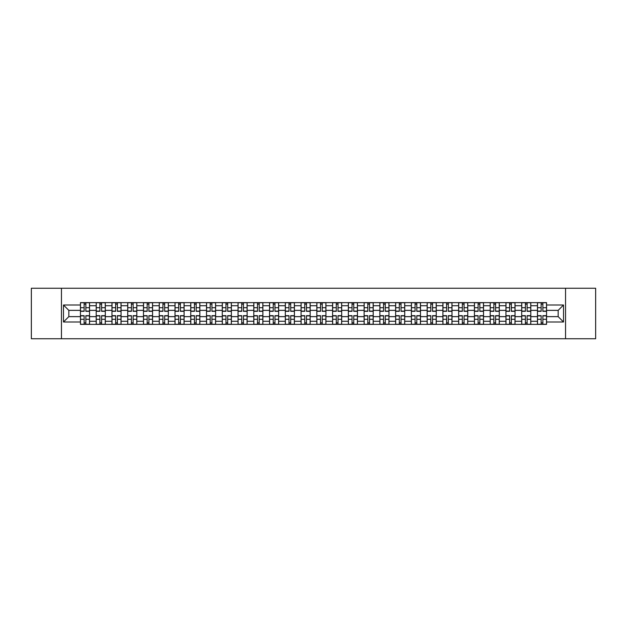 <?xml version="1.0" encoding="UTF-8"?>
<svg xmlns="http://www.w3.org/2000/svg" width="627" height="627" viewBox="0 0 627 627"><rect width="100%" height="100%" fill="white"/><g stroke="black" fill="none" stroke-linecap="round" stroke-linejoin="round"><path stroke-width="0.94" d="M565.546 338.752L595.65 338.752L595.65 288.248L31.35 288.248L31.35 338.752L565.546 338.752L565.546 288.248M96.205 324.363L96.205 305.725L89.536 305.725L89.536 324.363M89.536 305.725L89.536 302.637M96.205 305.725L96.205 302.637M105.297 302.637L105.297 324.363M111.967 324.363L111.967 302.637M121.058 302.637L121.058 324.363M127.72 324.363L127.72 302.637M136.811 302.637L136.811 324.363M143.481 324.363L143.481 302.637M152.573 302.637L152.573 324.363M159.242 324.363L159.242 302.637M168.334 302.637L168.334 324.363M175.004 324.363L175.004 302.637M184.095 302.637L184.095 324.363M190.757 324.363L190.757 302.637M199.848 302.637L199.848 324.363M206.518 324.363L206.518 302.637M215.61 302.637L215.61 324.363M222.279 324.363L222.279 302.637M231.371 302.637L231.371 324.363M238.041 324.363L238.041 302.637M247.132 302.637L247.132 324.363M253.794 324.363L253.794 302.637M262.885 302.637L262.885 324.363M269.555 324.363L269.555 302.637M278.647 302.637L278.647 324.363M285.316 324.363L285.316 302.637M294.408 302.637L294.408 324.363M301.078 324.363L301.078 302.637M310.169 302.637L310.169 324.363M316.831 324.363L316.831 302.637M325.922 302.637L325.922 324.363M332.592 324.363L332.592 302.637M341.684 302.637L341.684 324.363M348.353 324.363L348.353 302.637M357.445 302.637L357.445 324.363M364.115 324.363L364.115 302.637M373.206 302.637L373.206 324.363M379.868 324.363L379.868 302.637M388.959 302.637L388.959 324.363M395.629 324.363L395.629 302.637M404.721 302.637L404.721 324.363M411.39 324.363L411.39 302.637M420.482 302.637L420.482 324.363M427.152 324.363L427.152 302.637M436.243 302.637L436.243 324.363M442.905 324.363L442.905 302.637M451.996 302.637L451.996 324.363M458.666 324.363L458.666 302.637M467.758 302.637L467.758 324.363M474.427 324.363L474.427 302.637M483.519 302.637L483.519 324.363M490.189 324.363L490.189 302.637M499.28 302.637L499.28 324.363M505.942 324.363L505.942 302.637M515.033 302.637L515.033 324.363M521.703 324.363L521.703 302.637M530.795 302.637L530.795 324.363M537.464 324.363L537.464 302.637M537.464 316.635L530.795 316.635M521.703 316.635L515.033 316.635M505.942 316.635L499.28 316.635M490.189 316.635L483.519 316.635M474.427 316.635L467.758 316.635M458.666 316.635L451.996 316.635M442.905 316.635L436.243 316.635M427.152 316.635L420.482 316.635M411.39 316.635L404.721 316.635M395.629 316.635L388.959 316.635M379.868 316.635L373.206 316.635M364.115 316.635L357.445 316.635M348.353 316.635L341.684 316.635M332.592 316.635L325.922 316.635M316.831 316.635L310.169 316.635M301.078 316.635L294.408 316.635M285.316 316.635L278.647 316.635M269.555 316.635L262.885 316.635M253.794 316.635L247.132 316.635M238.041 316.635L231.371 316.635M222.279 316.635L215.61 316.635M206.518 316.635L199.848 316.635M190.757 316.635L184.095 316.635M175.004 316.635L168.334 316.635M159.242 316.635L152.573 316.635M143.481 316.635L136.811 316.635M127.72 316.635L121.058 316.635M111.967 316.635L105.297 316.635M96.205 316.635L89.536 316.635M537.464 310.365L530.795 310.365M521.703 310.365L515.033 310.365M505.942 310.365L499.28 310.365M490.189 310.365L483.519 310.365M474.427 310.365L467.758 310.365M458.666 310.365L451.996 310.365M442.905 310.365L436.243 310.365M427.152 310.365L420.482 310.365M411.39 310.365L404.721 310.365M395.629 310.365L388.959 310.365M379.868 310.365L373.206 310.365M364.115 310.365L357.445 310.365M348.353 310.365L341.684 310.365M332.592 310.365L325.922 310.365M316.831 310.365L310.169 310.365M301.078 310.365L294.408 310.365M285.316 310.365L278.647 310.365M269.555 310.365L262.885 310.365M253.794 310.365L247.132 310.365M238.041 310.365L231.371 310.365M222.279 310.365L215.61 310.365M206.518 310.365L199.848 310.365M190.757 310.365L184.095 310.365M175.004 310.365L168.334 310.365M159.242 310.365L152.573 310.365M143.481 310.365L136.811 310.365M127.72 310.365L121.058 310.365M111.967 310.365L105.297 310.365M96.205 310.365L89.536 310.365M68.829 316.635L80.444 316.635L80.444 310.365L68.829 310.365L68.829 316.635L63.476 321.988L63.476 305.012L80.444 305.012L80.444 310.365M546.556 310.365L546.556 316.635L558.171 316.635L558.171 310.365L546.556 310.365L546.556 302.637L80.444 302.637L80.444 305.012M546.556 305.012L563.524 305.012L563.524 321.988L546.556 321.988L546.556 316.635M80.444 316.635L80.444 324.363L546.556 324.363L546.556 321.988M80.444 321.988L63.476 321.988M61.454 338.752L61.454 288.248M85.852 322.842L84.136 322.842M84.136 304.158L85.852 304.158M101.613 322.842L99.889 322.842M99.889 304.158L101.613 304.158M117.367 322.842L115.65 322.842M115.65 304.158L117.367 304.158M133.128 322.842L131.411 322.842M131.411 304.158L133.128 304.158M148.889 322.842L147.173 322.842M147.173 304.158L148.889 304.158M164.65 322.842L162.926 322.842M162.926 304.158L164.65 304.158M180.404 322.842L178.687 322.842M178.687 304.158L180.404 304.158M196.165 322.842L194.448 322.842M194.448 304.158L196.165 304.158M211.926 322.842L210.21 322.842M210.21 304.158L211.926 304.158M227.679 322.842L225.963 322.842M225.963 304.158L227.679 304.158M243.441 322.842L241.724 322.842M241.724 304.158L243.441 304.158M259.202 322.842L257.485 322.842M257.485 304.158L259.202 304.158M274.963 322.842L273.247 322.842M273.247 304.158L274.963 304.158M290.716 322.842L289 322.842M289 304.158L290.716 304.158M306.478 322.842L304.761 322.842M304.761 304.158L306.478 304.158M322.239 322.842L320.522 322.842M320.522 304.158L322.239 304.158M338 322.842L336.284 322.842M336.284 304.158L338 304.158M353.753 322.842L352.037 322.842M352.037 304.158L353.753 304.158M369.515 322.842L367.798 322.842M367.798 304.158L369.515 304.158M385.276 322.842L383.559 322.842M383.559 304.158L385.276 304.158M401.037 322.842L399.321 322.842M399.321 304.158L401.037 304.158M416.79 322.842L415.074 322.842M415.074 304.158L416.79 304.158M432.552 322.842L430.835 322.842M430.835 304.158L432.552 304.158M448.313 322.842L446.596 322.842M446.596 304.158L448.313 304.158M464.074 322.842L462.35 322.842M462.35 304.158L464.074 304.158M479.827 322.842L478.111 322.842M478.111 304.158L479.827 304.158M495.589 322.842L493.872 322.842M493.872 304.158L495.589 304.158M511.35 322.842L509.633 322.842M509.633 304.158L511.35 304.158M527.111 322.842L525.387 322.842M525.387 304.158L527.111 304.158M542.864 322.842L541.148 322.842M541.148 304.158L542.864 304.158M63.476 305.012L68.829 310.365M558.171 316.635L563.524 321.988M558.171 310.365L563.524 305.012M85.852 311.329L85.852 302.739L89.489 302.739L89.489 311.329L85.852 311.329M84.136 304.056L85.852 304.056M87.318 302.739L80.499 302.739L80.499 311.329L84.136 311.329L84.136 302.739L82.67 302.739M84.136 315.671L84.136 324.261L80.499 324.261L80.499 315.671L84.136 315.671M85.852 322.944L84.136 322.944M82.67 324.261L89.489 324.261L89.489 315.671L85.852 315.671L85.852 324.261L87.318 324.261M101.613 311.329L101.613 302.739L105.25 302.739L105.25 311.329L101.613 311.329M99.889 304.056L101.613 304.056M103.071 302.739L96.252 302.739L96.252 311.329L99.889 311.329L99.889 302.739L98.431 302.739M117.367 311.329L117.367 302.739L121.003 302.739L121.003 311.329L117.367 311.329M115.65 304.056L117.367 304.056M118.832 302.739L112.014 302.739L112.014 311.329L115.65 311.329L115.65 302.739L114.185 302.739M99.889 315.671L99.889 324.261L96.252 324.261L96.252 315.671L99.889 315.671M101.613 322.944L99.889 322.944M98.431 324.261L105.25 324.261L105.25 315.671L101.613 315.671L101.613 324.261L103.071 324.261M115.65 315.671L115.65 324.261L112.014 324.261L112.014 315.671L115.65 315.671M117.367 322.944L115.65 322.944M114.185 324.261L121.003 324.261L121.003 315.671L117.367 315.671L117.367 324.261L118.832 324.261M133.128 311.329L133.128 302.739L136.764 302.739L136.764 311.329L133.128 311.329M131.411 304.056L133.128 304.056M134.593 302.739L127.775 302.739L127.775 311.329L131.411 311.329L131.411 302.739L129.946 302.739M148.889 311.329L148.889 302.739L152.526 302.739L152.526 311.329L148.889 311.329M147.173 304.056L148.889 304.056M150.355 302.739L143.536 302.739L143.536 311.329L147.173 311.329L147.173 302.739L145.707 302.739M164.65 311.329L164.65 302.739L168.287 302.739L168.287 311.329L164.65 311.329M162.926 304.056L164.65 304.056M166.108 302.739L159.289 302.739L159.289 311.329L162.926 311.329L162.926 302.739L161.468 302.739M131.411 315.671L131.411 324.261L127.775 324.261L127.775 315.671L131.411 315.671M133.128 322.944L131.411 322.944M129.946 324.261L136.764 324.261L136.764 315.671L133.128 315.671L133.128 324.261L134.593 324.261M147.173 315.671L147.173 324.261L143.536 324.261L143.536 315.671L147.173 315.671M148.889 322.944L147.173 322.944M145.707 324.261L152.526 324.261L152.526 315.671L148.889 315.671L148.889 324.261L150.355 324.261M162.926 315.671L162.926 324.261L159.289 324.261L159.289 315.671L162.926 315.671M164.65 322.944L162.926 322.944M161.468 324.261L168.287 324.261L168.287 315.671L164.65 315.671L164.65 324.261L166.108 324.261M180.404 311.329L180.404 302.739L184.04 302.739L184.04 311.329L180.404 311.329M178.687 304.056L180.404 304.056M181.869 302.739L175.051 302.739L175.051 311.329L178.687 311.329L178.687 302.739L177.222 302.739M178.687 315.671L178.687 324.261L175.051 324.261L175.051 315.671L178.687 315.671M180.404 322.944L178.687 322.944M177.222 324.261L184.04 324.261L184.04 315.671L180.404 315.671L180.404 324.261L181.869 324.261M196.165 311.329L196.165 302.739L199.801 302.739L199.801 311.329L196.165 311.329M194.448 304.056L196.165 304.056M197.63 302.739L190.812 302.739L190.812 311.329L194.448 311.329L194.448 302.739L192.983 302.739M194.448 315.671L194.448 324.261L190.812 324.261L190.812 315.671L194.448 315.671M196.165 322.944L194.448 322.944M192.983 324.261L199.801 324.261L199.801 315.671L196.165 315.671L196.165 324.261L197.63 324.261M211.926 311.329L211.926 302.739L215.563 302.739L215.563 311.329L211.926 311.329M210.21 304.056L211.926 304.056M213.392 302.739L206.573 302.739L206.573 311.329L210.21 311.329L210.21 302.739L208.744 302.739M210.21 315.671L210.21 324.261L206.573 324.261L206.573 315.671L210.21 315.671M211.926 322.944L210.21 322.944M208.744 324.261L215.563 324.261L215.563 315.671L211.926 315.671L211.926 324.261L213.392 324.261M227.679 311.329L227.679 302.739L231.324 302.739L231.324 311.329L227.679 311.329M225.963 304.056L227.679 304.056M229.145 302.739L222.326 302.739L222.326 311.329L225.963 311.329L225.963 302.739L224.497 302.739M225.963 315.671L225.963 324.261L222.326 324.261L222.326 315.671L225.963 315.671M227.679 322.944L225.963 322.944M224.497 324.261L231.324 324.261L231.324 315.671L227.679 315.671L227.679 324.261L229.145 324.261M243.441 311.329L243.441 302.739L247.077 302.739L247.077 311.329L243.441 311.329M241.724 304.056L243.441 304.056M244.906 302.739L238.088 302.739L238.088 311.329L241.724 311.329L241.724 302.739L240.259 302.739M241.724 315.671L241.724 324.261L238.088 324.261L238.088 315.671L241.724 315.671M243.441 322.944L241.724 322.944M240.259 324.261L247.077 324.261L247.077 315.671L243.441 315.671L243.441 324.261L244.906 324.261M259.202 311.329L259.202 302.739L262.838 302.739L262.838 311.329L259.202 311.329M257.485 304.056L259.202 304.056M260.667 302.739L253.849 302.739L253.849 311.329L257.485 311.329L257.485 302.739L256.02 302.739M257.485 315.671L257.485 324.261L253.849 324.261L253.849 315.671L257.485 315.671M259.202 322.944L257.485 322.944M256.02 324.261L262.838 324.261L262.838 315.671L259.202 315.671L259.202 324.261L260.667 324.261M274.963 311.329L274.963 302.739L278.6 302.739L278.6 311.329L274.963 311.329M273.247 304.056L274.963 304.056M276.429 302.739L269.61 302.739L269.61 311.329L273.247 311.329L273.247 302.739L271.781 302.739M273.247 315.671L273.247 324.261L269.61 324.261L269.61 315.671L273.247 315.671M274.963 322.944L273.247 322.944M271.781 324.261L278.6 324.261L278.6 315.671L274.963 315.671L274.963 324.261L276.429 324.261M290.716 311.329L290.716 302.739L294.353 302.739L294.353 311.329L290.716 311.329M289 304.056L290.716 304.056M292.182 302.739L285.363 302.739L285.363 311.329L289 311.329L289 302.739L287.534 302.739M289 315.671L289 324.261L285.363 324.261L285.363 315.671L289 315.671M290.716 322.944L289 322.944M287.534 324.261L294.353 324.261L294.353 315.671L290.716 315.671L290.716 324.261L292.182 324.261M306.478 311.329L306.478 302.739L310.114 302.739L310.114 311.329L306.478 311.329M304.761 304.056L306.478 304.056M307.943 302.739L301.125 302.739L301.125 311.329L304.761 311.329L304.761 302.739L303.296 302.739M304.761 315.671L304.761 324.261L301.125 324.261L301.125 315.671L304.761 315.671M306.478 322.944L304.761 322.944M303.296 324.261L310.114 324.261L310.114 315.671L306.478 315.671L306.478 324.261L307.943 324.261M322.239 311.329L322.239 302.739L325.875 302.739L325.875 311.329L322.239 311.329M320.522 304.056L322.239 304.056M323.704 302.739L316.886 302.739L316.886 311.329L320.522 311.329L320.522 302.739L319.057 302.739M320.522 315.671L320.522 324.261L316.886 324.261L316.886 315.671L320.522 315.671M322.239 322.944L320.522 322.944M319.057 324.261L325.875 324.261L325.875 315.671L322.239 315.671L322.239 324.261L323.704 324.261M338 311.329L338 302.739L341.637 302.739L341.637 311.329L338 311.329M336.284 304.056L338 304.056M339.466 302.739L332.647 302.739L332.647 311.329L336.284 311.329L336.284 302.739L334.818 302.739M336.284 315.671L336.284 324.261L332.647 324.261L332.647 315.671L336.284 315.671M338 322.944L336.284 322.944M334.818 324.261L341.637 324.261L341.637 315.671L338 315.671L338 324.261L339.466 324.261M353.753 311.329L353.753 302.739L357.39 302.739L357.39 311.329L353.753 311.329M352.037 304.056L353.753 304.056M355.219 302.739L348.4 302.739L348.4 311.329L352.037 311.329L352.037 302.739L350.571 302.739M352.037 315.671L352.037 324.261L348.4 324.261L348.4 315.671L352.037 315.671M353.753 322.944L352.037 322.944M350.571 324.261L357.39 324.261L357.39 315.671L353.753 315.671L353.753 324.261L355.219 324.261M369.515 311.329L369.515 302.739L373.151 302.739L373.151 311.329L369.515 311.329M367.798 304.056L369.515 304.056M370.98 302.739L364.162 302.739L364.162 311.329L367.798 311.329L367.798 302.739L366.333 302.739M367.798 315.671L367.798 324.261L364.162 324.261L364.162 315.671L367.798 315.671M369.515 322.944L367.798 322.944M366.333 324.261L373.151 324.261L373.151 315.671L369.515 315.671L369.515 324.261L370.98 324.261M385.276 311.329L385.276 302.739L388.912 302.739L388.912 311.329L385.276 311.329M383.559 304.056L385.276 304.056M386.741 302.739L379.923 302.739L379.923 311.329L383.559 311.329L383.559 302.739L382.094 302.739M383.559 315.671L383.559 324.261L379.923 324.261L379.923 315.671L383.559 315.671M385.276 322.944L383.559 322.944M382.094 324.261L388.912 324.261L388.912 315.671L385.276 315.671L385.276 324.261L386.741 324.261M401.037 311.329L401.037 302.739L404.674 302.739L404.674 311.329L401.037 311.329M399.321 304.056L401.037 304.056M402.503 302.739L395.676 302.739L395.676 311.329L399.321 311.329L399.321 302.739L397.855 302.739M399.321 315.671L399.321 324.261L395.676 324.261L395.676 315.671L399.321 315.671M401.037 322.944L399.321 322.944M397.855 324.261L404.674 324.261L404.674 315.671L401.037 315.671L401.037 324.261L402.503 324.261M416.79 311.329L416.79 302.739L420.427 302.739L420.427 311.329L416.79 311.329M415.074 304.056L416.79 304.056M418.256 302.739L411.437 302.739L411.437 311.329L415.074 311.329L415.074 302.739L413.608 302.739M415.074 315.671L415.074 324.261L411.437 324.261L411.437 315.671L415.074 315.671M416.79 322.944L415.074 322.944M413.608 324.261L420.427 324.261L420.427 315.671L416.79 315.671L416.79 324.261L418.256 324.261M432.552 311.329L432.552 302.739L436.188 302.739L436.188 311.329L432.552 311.329M430.835 304.056L432.552 304.056M434.017 302.739L427.199 302.739L427.199 311.329L430.835 311.329L430.835 302.739L429.37 302.739M430.835 315.671L430.835 324.261L427.199 324.261L427.199 315.671L430.835 315.671M432.552 322.944L430.835 322.944M429.37 324.261L436.188 324.261L436.188 315.671L432.552 315.671L432.552 324.261L434.017 324.261M448.313 311.329L448.313 302.739L451.949 302.739L451.949 311.329L448.313 311.329M446.596 304.056L448.313 304.056M449.778 302.739L442.96 302.739L442.96 311.329L446.596 311.329L446.596 302.739L445.131 302.739M446.596 315.671L446.596 324.261L442.96 324.261L442.96 315.671L446.596 315.671M448.313 322.944L446.596 322.944M445.131 324.261L451.949 324.261L451.949 315.671L448.313 315.671L448.313 324.261L449.778 324.261M464.074 311.329L464.074 302.739L467.711 302.739L467.711 311.329L464.074 311.329M462.35 304.056L464.074 304.056M465.532 302.739L458.713 302.739L458.713 311.329L462.35 311.329L462.35 302.739L460.892 302.739M462.35 315.671L462.35 324.261L458.713 324.261L458.713 315.671L462.35 315.671M464.074 322.944L462.35 322.944M460.892 324.261L467.711 324.261L467.711 315.671L464.074 315.671L464.074 324.261L465.532 324.261M479.827 311.329L479.827 302.739L483.464 302.739L483.464 311.329L479.827 311.329M478.111 304.056L479.827 304.056M481.293 302.739L474.474 302.739L474.474 311.329L478.111 311.329L478.111 302.739L476.645 302.739M478.111 315.671L478.111 324.261L474.474 324.261L474.474 315.671L478.111 315.671M479.827 322.944L478.111 322.944M476.645 324.261L483.464 324.261L483.464 315.671L479.827 315.671L479.827 324.261L481.293 324.261M495.589 311.329L495.589 302.739L499.225 302.739L499.225 311.329L495.589 311.329M493.872 304.056L495.589 304.056M497.054 302.739L490.236 302.739L490.236 311.329L493.872 311.329L493.872 302.739L492.407 302.739M493.872 315.671L493.872 324.261L490.236 324.261L490.236 315.671L493.872 315.671M495.589 322.944L493.872 322.944M492.407 324.261L499.225 324.261L499.225 315.671L495.589 315.671L495.589 324.261L497.054 324.261M511.35 311.329L511.35 302.739L514.986 302.739L514.986 311.329L511.35 311.329M509.633 304.056L511.35 304.056M512.815 302.739L505.997 302.739L505.997 311.329L509.633 311.329L509.633 302.739L508.168 302.739M509.633 315.671L509.633 324.261L505.997 324.261L505.997 315.671L509.633 315.671M511.35 322.944L509.633 322.944M508.168 324.261L514.986 324.261L514.986 315.671L511.35 315.671L511.35 324.261L512.815 324.261M527.111 311.329L527.111 302.739L530.748 302.739L530.748 311.329L527.111 311.329M525.387 304.056L527.111 304.056M528.569 302.739L521.75 302.739L521.75 311.329L525.387 311.329L525.387 302.739L523.929 302.739M525.387 315.671L525.387 324.261L521.75 324.261L521.75 315.671L525.387 315.671M527.111 322.944L525.387 322.944M523.929 324.261L530.748 324.261L530.748 315.671L527.111 315.671L527.111 324.261L528.569 324.261M542.864 311.329L542.864 302.739L546.501 302.739L546.501 311.329L542.864 311.329M541.148 304.056L542.864 304.056M544.33 302.739L537.511 302.739L537.511 311.329L541.148 311.329L541.148 302.739L539.682 302.739M541.148 315.671L541.148 324.261L537.511 324.261L537.511 315.671L541.148 315.671M542.864 322.944L541.148 322.944M539.682 324.261L546.501 324.261L546.501 315.671L542.864 315.671L542.864 324.261L544.33 324.261M521.703 305.725L515.033 305.725M505.942 305.725L499.28 305.725M490.189 305.725L483.519 305.725M474.427 305.725L467.758 305.725M458.666 305.725L451.996 305.725M442.905 305.725L436.243 305.725M427.152 305.725L420.482 305.725M411.39 305.725L404.721 305.725M395.629 305.725L388.959 305.725M379.868 305.725L373.206 305.725M364.115 305.725L357.445 305.725M348.353 305.725L341.684 305.725M332.592 305.725L325.922 305.725M316.831 305.725L310.169 305.725M301.078 305.725L294.408 305.725M285.316 305.725L278.647 305.725M269.555 305.725L262.885 305.725M253.794 305.725L247.132 305.725M238.041 305.725L231.371 305.725M222.279 305.725L215.61 305.725M206.518 305.725L199.848 305.725M190.757 305.725L184.095 305.725M175.004 305.725L168.334 305.725M159.242 305.725L152.573 305.725M143.481 305.725L136.811 305.725M127.72 305.725L121.058 305.725M111.967 305.725L105.297 305.725M537.464 305.725L530.795 305.725M521.703 321.275L515.033 321.275M505.942 321.275L499.28 321.275M490.189 321.275L483.519 321.275M474.427 321.275L467.758 321.275M458.666 321.275L451.996 321.275M442.905 321.275L436.243 321.275M427.152 321.275L420.482 321.275M411.39 321.275L404.721 321.275M395.629 321.275L388.959 321.275M379.868 321.275L373.206 321.275M364.115 321.275L357.445 321.275M348.353 321.275L341.684 321.275M332.592 321.275L325.922 321.275M316.831 321.275L310.169 321.275M301.078 321.275L294.408 321.275M285.316 321.275L278.647 321.275M269.555 321.275L262.885 321.275M253.794 321.275L247.132 321.275M238.041 321.275L231.371 321.275M222.279 321.275L215.61 321.275M206.518 321.275L199.848 321.275M190.757 321.275L184.095 321.275M175.004 321.275L168.334 321.275M159.242 321.275L152.573 321.275M143.481 321.275L136.811 321.275M127.72 321.275L121.058 321.275M111.967 321.275L105.297 321.275M96.205 321.275L89.536 321.275M537.464 321.275L530.795 321.275M85.852 311.117L89.489 311.117M85.852 307.7L89.489 307.7M80.499 311.117L84.136 311.117M80.499 307.7L84.136 307.7M84.136 315.883L80.499 315.883M84.136 319.3L80.499 319.3M89.489 315.883L85.852 315.883M89.489 319.3L85.852 319.3M101.613 311.117L105.25 311.117M101.613 307.7L105.25 307.7M96.252 311.117L99.889 311.117M96.252 307.7L99.889 307.7M117.367 311.117L121.003 311.117M117.367 307.7L121.003 307.7M112.014 311.117L115.65 311.117M112.014 307.7L115.65 307.7M99.889 315.883L96.252 315.883M99.889 319.3L96.252 319.3M105.25 315.883L101.613 315.883M105.25 319.3L101.613 319.3M115.65 315.883L112.014 315.883M115.65 319.3L112.014 319.3M121.003 315.883L117.367 315.883M121.003 319.3L117.367 319.3M133.128 311.117L136.764 311.117M133.128 307.7L136.764 307.7M127.775 311.117L131.411 311.117M127.775 307.7L131.411 307.7M148.889 311.117L152.526 311.117M148.889 307.7L152.526 307.7M143.536 311.117L147.173 311.117M143.536 307.7L147.173 307.7M164.65 311.117L168.287 311.117M164.65 307.7L168.287 307.7M159.289 311.117L162.926 311.117M159.289 307.7L162.926 307.7M131.411 315.883L127.775 315.883M131.411 319.3L127.775 319.3M136.764 315.883L133.128 315.883M136.764 319.3L133.128 319.3M147.173 315.883L143.536 315.883M147.173 319.3L143.536 319.3M152.526 315.883L148.889 315.883M152.526 319.3L148.889 319.3M162.926 315.883L159.289 315.883M162.926 319.3L159.289 319.3M168.287 315.883L164.65 315.883M168.287 319.3L164.65 319.3M180.404 311.117L184.04 311.117M180.404 307.7L184.04 307.7M175.051 311.117L178.687 311.117M175.051 307.7L178.687 307.7M178.687 315.883L175.051 315.883M178.687 319.3L175.051 319.3M184.04 315.883L180.404 315.883M184.04 319.3L180.404 319.3M196.165 311.117L199.801 311.117M196.165 307.7L199.801 307.7M190.812 311.117L194.448 311.117M190.812 307.7L194.448 307.7M194.448 315.883L190.812 315.883M194.448 319.3L190.812 319.3M199.801 315.883L196.165 315.883M199.801 319.3L196.165 319.3M211.926 311.117L215.563 311.117M211.926 307.7L215.563 307.7M206.573 311.117L210.21 311.117M206.573 307.7L210.21 307.7M210.21 315.883L206.573 315.883M210.21 319.3L206.573 319.3M215.563 315.883L211.926 315.883M215.563 319.3L211.926 319.3M227.679 311.117L231.324 311.117M227.679 307.7L231.324 307.7M222.326 311.117L225.963 311.117M222.326 307.7L225.963 307.7M225.963 315.883L222.326 315.883M225.963 319.3L222.326 319.3M231.324 315.883L227.679 315.883M231.324 319.3L227.679 319.3M243.441 311.117L247.077 311.117M243.441 307.7L247.077 307.7M238.088 311.117L241.724 311.117M238.088 307.7L241.724 307.7M241.724 315.883L238.088 315.883M241.724 319.3L238.088 319.3M247.077 315.883L243.441 315.883M247.077 319.3L243.441 319.3M259.202 311.117L262.838 311.117M259.202 307.7L262.838 307.7M253.849 311.117L257.485 311.117M253.849 307.7L257.485 307.7M257.485 315.883L253.849 315.883M257.485 319.3L253.849 319.3M262.838 315.883L259.202 315.883M262.838 319.3L259.202 319.3M274.963 311.117L278.6 311.117M274.963 307.7L278.6 307.7M269.61 311.117L273.247 311.117M269.61 307.7L273.247 307.7M273.247 315.883L269.61 315.883M273.247 319.3L269.61 319.3M278.6 315.883L274.963 315.883M278.6 319.3L274.963 319.3M290.716 311.117L294.353 311.117M290.716 307.7L294.353 307.7M285.363 311.117L289 311.117M285.363 307.7L289 307.7M289 315.883L285.363 315.883M289 319.3L285.363 319.3M294.353 315.883L290.716 315.883M294.353 319.3L290.716 319.3M306.478 311.117L310.114 311.117M306.478 307.7L310.114 307.7M301.125 311.117L304.761 311.117M301.125 307.7L304.761 307.7M304.761 315.883L301.125 315.883M304.761 319.3L301.125 319.3M310.114 315.883L306.478 315.883M310.114 319.3L306.478 319.3M322.239 311.117L325.875 311.117M322.239 307.7L325.875 307.7M316.886 311.117L320.522 311.117M316.886 307.7L320.522 307.7M320.522 315.883L316.886 315.883M320.522 319.3L316.886 319.3M325.875 315.883L322.239 315.883M325.875 319.3L322.239 319.3M338 311.117L341.637 311.117M338 307.7L341.637 307.7M332.647 311.117L336.284 311.117M332.647 307.7L336.284 307.7M336.284 315.883L332.647 315.883M336.284 319.3L332.647 319.3M341.637 315.883L338 315.883M341.637 319.3L338 319.3M353.753 311.117L357.39 311.117M353.753 307.7L357.39 307.7M348.4 311.117L352.037 311.117M348.4 307.7L352.037 307.7M352.037 315.883L348.4 315.883M352.037 319.3L348.4 319.3M357.39 315.883L353.753 315.883M357.39 319.3L353.753 319.3M369.515 311.117L373.151 311.117M369.515 307.7L373.151 307.7M364.162 311.117L367.798 311.117M364.162 307.7L367.798 307.7M367.798 315.883L364.162 315.883M367.798 319.3L364.162 319.3M373.151 315.883L369.515 315.883M373.151 319.3L369.515 319.3M385.276 311.117L388.912 311.117M385.276 307.7L388.912 307.7M379.923 311.117L383.559 311.117M379.923 307.7L383.559 307.7M383.559 315.883L379.923 315.883M383.559 319.3L379.923 319.3M388.912 315.883L385.276 315.883M388.912 319.3L385.276 319.3M401.037 311.117L404.674 311.117M401.037 307.7L404.674 307.7M395.676 311.117L399.321 311.117M395.676 307.7L399.321 307.7M399.321 315.883L395.676 315.883M399.321 319.3L395.676 319.3M404.674 315.883L401.037 315.883M404.674 319.3L401.037 319.3M416.79 311.117L420.427 311.117M416.79 307.7L420.427 307.7M411.437 311.117L415.074 311.117M411.437 307.7L415.074 307.7M415.074 315.883L411.437 315.883M415.074 319.3L411.437 319.3M420.427 315.883L416.79 315.883M420.427 319.3L416.79 319.3M432.552 311.117L436.188 311.117M432.552 307.7L436.188 307.7M427.199 311.117L430.835 311.117M427.199 307.7L430.835 307.7M430.835 315.883L427.199 315.883M430.835 319.3L427.199 319.3M436.188 315.883L432.552 315.883M436.188 319.3L432.552 319.3M448.313 311.117L451.949 311.117M448.313 307.7L451.949 307.7M442.96 311.117L446.596 311.117M442.96 307.7L446.596 307.7M446.596 315.883L442.96 315.883M446.596 319.3L442.96 319.3M451.949 315.883L448.313 315.883M451.949 319.3L448.313 319.3M464.074 311.117L467.711 311.117M464.074 307.7L467.711 307.7M458.713 311.117L462.35 311.117M458.713 307.7L462.35 307.7M462.35 315.883L458.713 315.883M462.35 319.3L458.713 319.3M467.711 315.883L464.074 315.883M467.711 319.3L464.074 319.3M479.827 311.117L483.464 311.117M479.827 307.7L483.464 307.7M474.474 311.117L478.111 311.117M474.474 307.7L478.111 307.7M478.111 315.883L474.474 315.883M478.111 319.3L474.474 319.3M483.464 315.883L479.827 315.883M483.464 319.3L479.827 319.3M495.589 311.117L499.225 311.117M495.589 307.7L499.225 307.7M490.236 311.117L493.872 311.117M490.236 307.7L493.872 307.7M493.872 315.883L490.236 315.883M493.872 319.3L490.236 319.3M499.225 315.883L495.589 315.883M499.225 319.3L495.589 319.3M511.35 311.117L514.986 311.117M511.35 307.7L514.986 307.7M505.997 311.117L509.633 311.117M505.997 307.7L509.633 307.7M509.633 315.883L505.997 315.883M509.633 319.3L505.997 319.3M514.986 315.883L511.35 315.883M514.986 319.3L511.35 319.3M527.111 311.117L530.748 311.117M527.111 307.7L530.748 307.7M521.75 311.117L525.387 311.117M521.75 307.7L525.387 307.7M525.387 315.883L521.75 315.883M525.387 319.3L521.75 319.3M530.748 315.883L527.111 315.883M530.748 319.3L527.111 319.3M542.864 311.117L546.501 311.117M542.864 307.7L546.501 307.7M537.511 311.117L541.148 311.117M537.511 307.7L541.148 307.7M541.148 315.883L537.511 315.883M541.148 319.3L537.511 319.3M546.501 315.883L542.864 315.883M546.501 319.3L542.864 319.3"/></g></svg>
